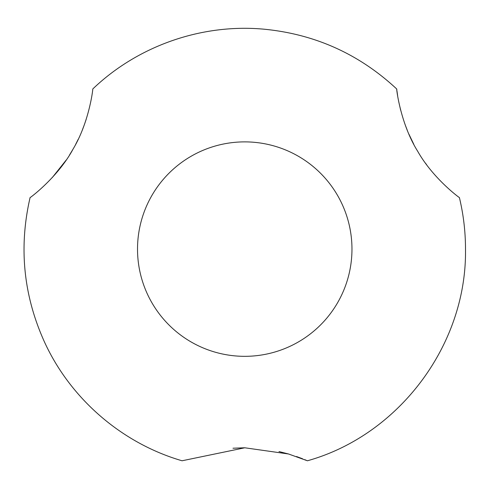 <?xml version="1.0" encoding="UTF-8"?>
<svg xmlns="http://www.w3.org/2000/svg" width="490" height="490" viewBox="0 0 490 490"><rect width="100%" height="100%" fill="white"/><g stroke="black" fill="none" stroke-linecap="round" stroke-linejoin="round"><path stroke-width="0.73" d="M351.967 249.104A107.224 107.224 0 0 0 191.131 156.249A107.224 107.224 0 0 0 191.131 341.965A107.224 107.224 0 0 0 351.967 249.104M396.716 88.99C359.329 54.157 315.205 34.233 264.343 29.222C202.082 23.355 137.911 45.711 92.769 88.99C93.124 88.022 89.474 121.747 73.157 148.929C57.936 177.356 29.498 198.364 30.092 197.55C18.62 247.346 23.428 295.525 44.517 342.075C70.566 398.927 122.016 443.327 182.066 460.778L244.81 447.787L288.506 453.979L307.42 460.778C399.228 435.145 466.988 344.403 465.5 249.104C465.494 231.678 463.46 214.498 459.393 197.55C460.067 198.321 433.154 178.709 417.731 151.343C400.397 123.823 396.288 88.065 396.716 88.99L396.777 89.48M306.177 460.245L304.817 459.675M302.52 458.75L296.524 456.533M288.383 453.948L278.994 451.553M244.406 447.787L232.989 448.228M52.228 177.619L66.181 160.083M69.531 154.987L72.9 149.389M75.601 144.483L78.173 139.374M82.492 129.574L84.311 124.821M84.58 124.074L86.203 119.297M425.479 163.17L426.631 164.744M396.808 89.75L396.876 90.301M396.974 91.085L397.629 95.642M398.688 101.571L400.642 110.158M405.003 124.338L407.374 130.518M408.893 134.113L413.817 144.348"/></g></svg>
